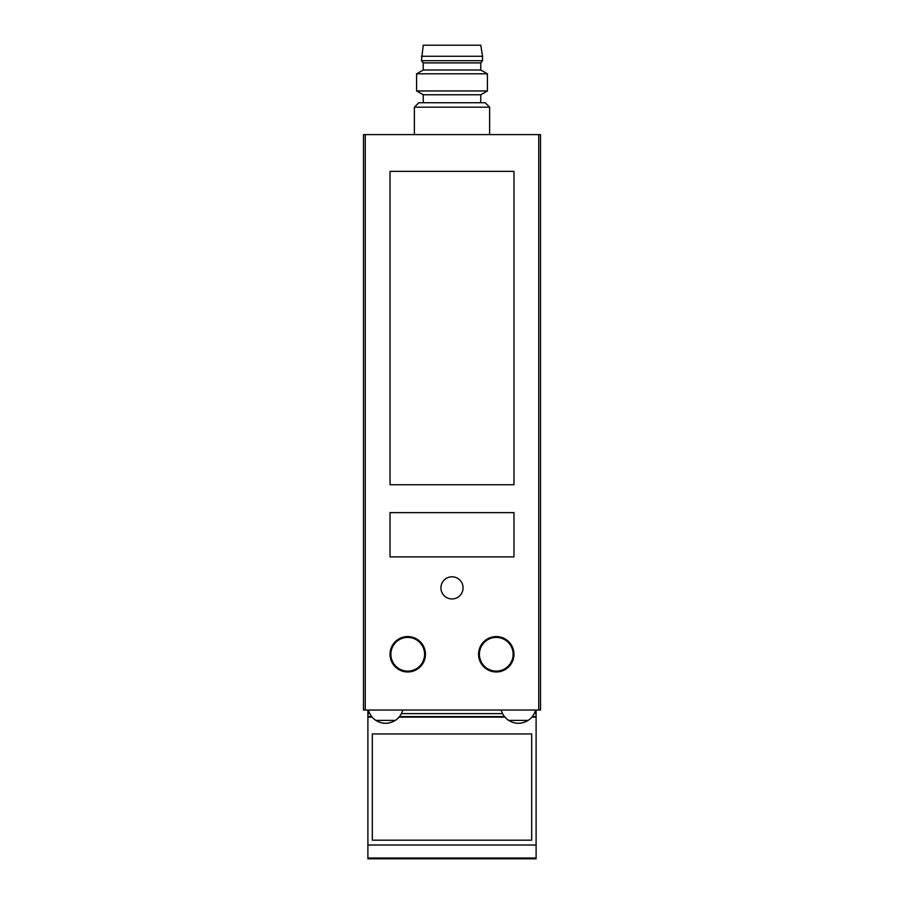 <?xml version="1.0" encoding="UTF-8"?>
<svg xmlns="http://www.w3.org/2000/svg" width="904" height="904" viewBox="0 0 904 904"><rect width="100%" height="100%" fill="white"/><g stroke="black" fill="none" stroke-linecap="round" stroke-linejoin="round"><path stroke-width="1.36" d="M501.257 710.035A17.707 17.707 0 0 0 508.658 720.398C515.144 724.262 521.642 724.262 528.139 720.398A17.707 17.707 0 0 0 535.541 710.035M528.139 720.398L508.658 720.398M368.459 710.035A17.707 17.707 0 0 0 375.861 720.398C382.358 724.262 388.856 724.262 395.342 720.398A17.707 17.707 0 0 0 402.743 710.035M375.861 720.398L395.342 720.398M480.77 102.74L480.77 94.773L423.23 94.773L423.23 102.74M538.739 134.617L363.476 134.617L363.476 710.035L540.524 710.035L540.524 134.617L538.739 134.617L538.739 710.035M513.969 171.353L513.969 484.736L390.031 484.736L390.031 171.353L513.969 171.353M513.969 512.624L513.969 556.887L390.031 556.887L390.031 512.624L513.969 512.624M513.969 654.27A17.707 17.707 0 0 0 487.414 638.936A17.707 17.707 0 0 0 487.414 669.604A17.707 17.707 0 0 0 513.969 654.27A17.707 17.707 0 0 0 487.414 638.936A17.707 17.707 0 0 0 487.414 669.604A17.707 17.707 0 0 0 513.969 654.27M463.063 587.871A11.063 11.063 0 0 0 446.463 578.289A11.063 11.063 0 0 0 446.463 597.454A11.063 11.063 0 0 0 463.063 587.871M425.445 654.27A17.707 17.707 0 0 0 398.879 638.936A17.707 17.707 0 0 0 398.879 669.604A17.707 17.707 0 0 0 425.445 654.27A17.707 17.707 0 0 0 398.879 638.936A17.707 17.707 0 0 0 398.879 669.604A17.707 17.707 0 0 0 425.445 654.27M414.371 107.169L489.629 107.169L485.199 102.74L418.801 102.74L414.371 107.169L414.371 134.617M487.414 73.823L416.586 73.823L416.586 90.942L487.414 90.942L487.414 73.823L480.77 69.992L423.23 69.992L416.586 73.823M482.544 56.263L480.77 45.2L423.23 45.2L421.456 60.692L482.544 60.692L482.544 56.263L421.456 56.263M482.544 60.692L480.77 62.907L423.23 62.907L421.456 60.692M367.894 858.032L536.106 858.032L536.106 858.8L367.894 858.8L367.894 845.003L536.106 845.003L536.106 710.035M367.894 845.003L367.894 717.121L372.154 717.121M372.324 840.178L531.676 840.178L531.676 733.946L372.324 733.946L372.324 840.178M536.106 858.032L536.106 845.003M399.059 717.121L504.94 717.121M531.846 717.121L536.106 717.121M367.894 717.121L367.894 710.035M365.261 134.617L365.261 710.035M513.122 654.27A16.86 16.86 0 0 0 496.262 637.41A16.86 16.86 0 0 0 479.402 654.27A16.86 16.86 0 0 0 496.262 671.118A16.86 16.86 0 0 0 513.122 654.27M424.597 654.27A16.86 16.86 0 0 0 407.738 637.41A16.86 16.86 0 0 0 390.878 654.27A16.86 16.86 0 0 0 407.738 671.118A16.86 16.86 0 0 0 424.597 654.27M367.894 716.589L371.713 716.589M399.489 716.589L504.511 716.589M532.286 716.589L536.106 716.589M367.894 713.618L369.815 713.618M401.399 713.618L502.601 713.618M534.185 713.618L536.106 713.618M489.629 107.169L489.629 134.617M480.77 94.773L487.414 90.942M423.23 94.773L416.586 90.942M423.23 62.907L423.23 69.992M480.77 62.907L480.77 69.992"/></g></svg>
